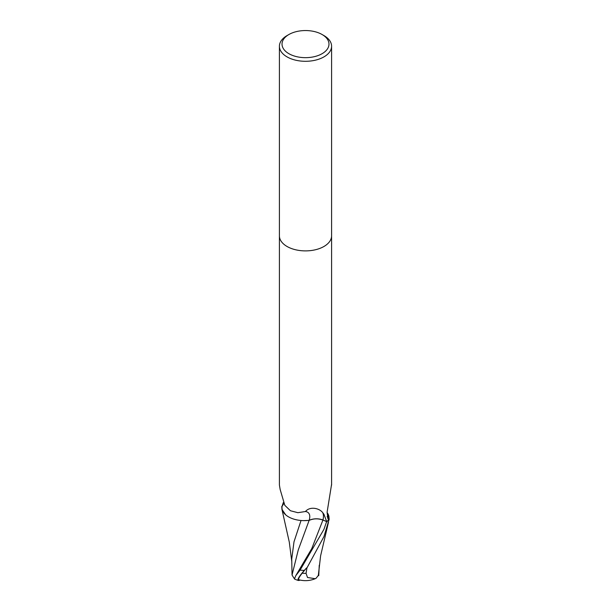 <?xml version="1.0" encoding="UTF-8"?>
<svg xmlns="http://www.w3.org/2000/svg" width="611" height="611" viewBox="0 0 611 611"><rect width="100%" height="100%" fill="white"/><g stroke="black" fill="none" stroke-linecap="round" stroke-linejoin="round"><path stroke-width="0.92" d="M279.41 235.831A26.09 15.061 180 0 0 295.518 249.746A26.09 15.061 180 0 0 323.945 246.477A26.09 15.061 180 0 0 331.59 235.831A26.09 15.061 180 0 1 323.945 246.477A26.09 15.061 180 0 1 295.518 249.746A26.09 15.061 180 0 1 279.41 235.831L279.41 46.237A26.09 15.061 180 0 1 287.048 35.583A26.09 15.061 180 0 1 287.055 35.583L288.896 34.522A23.478 13.557 180 0 1 322.104 34.522A23.478 13.557 180 0 1 322.104 53.692A23.478 13.557 180 0 1 288.896 53.692A23.478 13.557 180 0 1 288.896 34.522L287.048 35.583M327.076 512.469L327.412 512.988A22.386 12.923 180 0 1 328.871 519.327A3.529 2.039 -0 0 0 328.81 519.526A26.09 15.061 180 0 1 326.671 521.565L322.967 520.022A11.219 6.477 0 0 0 309.158 520.335A22.386 12.923 180 0 1 282.129 506.191A3.529 2.039 0 0 0 282.19 505.992L283.305 502.586M279.41 235.907L279.41 485.073L280.159 489.495L284.818 505.328L290.431 510.743L297.893 512.698L305.447 511.514C310.159 505.931 319.5 508.344 322.654 512.568L323.952 514.309L326.671 521.565M322.104 34.522L323.952 35.583A26.09 15.061 180 0 1 331.59 46.237A26.09 15.061 180 0 1 323.945 56.884A26.09 15.061 180 0 1 295.518 60.153A26.09 15.061 180 0 1 279.41 46.237M328.871 519.327A26.945 20.568 -78.5 0 1 327.16 516.57M328.81 519.526L327.901 518.823L327.099 512.232L331.582 484.34M309.158 520.335A28.396 10.677 136.9 0 0 305.447 511.514M282.129 506.191A26.945 10.127 136.9 0 0 283.794 503.571M329.23 519.022A26.09 15.061 180 0 1 326.633 521.595L323.945 529.332L300.085 570.101L295.793 575.654L294.441 578.999A26.09 26.09 0 0 0 298.328 580.45A22.592 3.292 -43.7 0 1 304.301 570.414L306.485 567.97A26.09 15.061 0 0 0 306.928 567.955L323.945 536.618L329.23 519.022L327.076 512.43M291.745 561.249L289.293 542.117L281.938 509.345L281.77 506.504A26.09 15.061 180 0 1 282.19 505.992M319.255 565.206L318.751 575.593L318.69 574.959L316.108 578.243L315.215 578.701L307.524 577.502L306.05 573.355A24.799 14.32 180 0 1 302.17 573.225A21.584 3.147 136.3 0 0 299.023 579.801A25.181 25.181 0 0 0 315.215 578.701M294.471 578.075C295.166 579.877 294.357 578.861 292.043 575.012L298.29 549.862L309.12 520.396C313.58 518.464 318.186 518.357 322.921 520.06L327.168 521.817M292.043 575.012L291.737 559.027L293.998 541.812L301.032 520.496M303.629 520.625L309.12 520.396M300.108 580.068A22.592 3.292 -43.7 0 1 298.328 580.45M306.485 567.97L302.17 573.225M306.05 573.355L306.928 567.955M318.308 575.593L320.607 555.804L328.489 522.275M318.751 575.593A25.265 15.932 14.2 0 1 318.247 575.753M281.938 509.345L285.749 514.897M322.967 520.022A39.203 14.74 136.9 0 0 322.654 512.568M304.301 570.414A26.09 15.061 180 0 1 300.085 570.101M295.793 575.654L311.77 548.586L322.921 520.06M331.59 235.831L331.59 46.237M331.59 485.073L331.59 235.907"/></g></svg>
